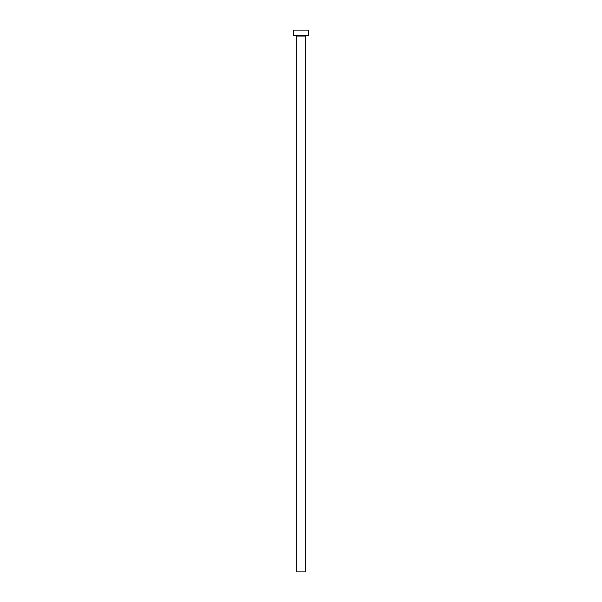 <?xml version="1.0" encoding="UTF-8"?>
<svg xmlns="http://www.w3.org/2000/svg" width="602" height="602" viewBox="0 0 602 602"><rect width="100%" height="100%" fill="white"/><g stroke="black" fill="none" stroke-linecap="round" stroke-linejoin="round"><path stroke-width="0.9" d="M305.334 36.06A0.542 0.542 0 0 1 305.876 35.518A0.542 0.542 0 0 0 305.334 36.06L296.666 36.06L296.666 571.9L305.334 571.9L305.334 36.06L305.334 571.9L296.666 571.9L296.666 36.06A0.542 0.542 0 0 0 296.124 35.518A0.542 0.542 0 0 1 296.666 36.06L305.334 36.06M293.415 30.1L293.415 35.518L308.585 35.518L308.585 30.1L293.415 30.1L293.415 35.518L308.585 35.518L308.585 30.1L293.415 30.1"/></g></svg>
